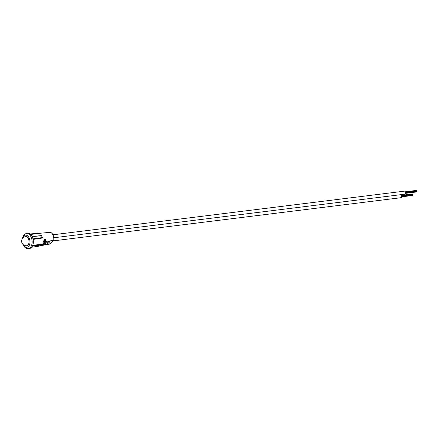 <?xml version="1.0" encoding="UTF-8"?>
<svg xmlns="http://www.w3.org/2000/svg" width="439" height="439" viewBox="0 0 439 439"><rect width="100%" height="100%" fill="white"/><g stroke="black" fill="none" stroke-linecap="round" stroke-linejoin="round"><path stroke-width="0.66" d="M27.816 245.236A4.588 2.793 -97.1 0 0 28.82 239.935A4.588 2.793 -97.1 0 0 25.654 236.626A4.588 2.793 82.9 0 1 28.551 239.09A4.588 2.793 82.9 0 1 27.816 245.236A4.588 2.793 82.9 0 1 26.784 245.725A4.588 2.793 -97.1 0 0 27.816 245.236M49.783 243.76L49.585 244.117L49.783 243.76M30.642 234.464L41.485 233.12L50.501 232.319L50.792 232.61L50.501 232.319A6.113 3.721 82.9 0 1 53.794 238.366A6.113 3.721 82.9 0 1 53.701 240.435L53.777 240.188A5.811 3.534 82.9 0 0 53.849 238.361M45.464 239.639L44.35 239.634L43.609 241.137L43.73 242.262L43.691 241.351L44.432 239.853L45.464 239.639A6.113 3.721 82.9 0 1 45.48 240.374L45.436 241.45L44.8 242.312L44.388 240.632L43.73 242.262M41.798 244.682L41.54 245.061L41.968 245.011M43.516 245.149L42.418 245.055L41.184 245.697A6.113 3.721 -97.1 0 0 41.184 245.697L43.516 245.149A6.113 3.721 82.9 0 1 43.28 245.286L41.496 245.604M43.916 244.819L49.585 244.117L53.701 240.435L46.721 241.302L44.41 244.243M44.048 244.594L44.372 244.282M32.782 245.275L41.365 244.325L41.546 244.638L32.585 245.774M42.149 245.083L42.067 244.869A6.113 3.721 -97.1 0 0 42.27 244.66L44.07 244.666A6.113 3.721 82.9 0 1 43.867 244.869L42.149 245.083A6.113 3.721 -97.1 0 0 42.358 244.874L44.07 244.666M44.026 242.679L45.113 242.772L44.026 242.679L43.006 243.48L42.726 244.062L43.121 244.21L43.093 243.7L43.121 244.21M44.564 244.007L43.456 243.919L44.564 244.007A6.113 3.721 82.9 0 1 44.383 244.282L42.671 244.496A6.113 3.721 -97.1 0 0 42.813 244.276M42.671 244.496L42.583 244.276A6.113 3.721 -97.1 0 0 42.726 244.062M40.141 245.78L40.684 245.412M32.393 246.175L41.442 244.978L41.469 244.589M31.679 247.239L40.377 245.933A6.656 4.055 82.9 0 0 41.442 244.978M33.057 239.206L42.265 237.938L42.391 237.548M32.508 238.931L42.331 237.57L42.111 238.075L42.347 237.587L42.111 238.075L33.095 239.398M32.113 236.511L41.354 235.622L41.798 236.045M42.331 237.57A6.656 4.055 82.9 0 0 41.595 235.716L32.162 236.616M30.291 234.157L37.095 233.488L37.266 233.773L36.86 233.339L30.088 234.003M26.477 233.444L27.684 233.29A7.644 4.653 82.9 0 1 33.315 241.066A7.644 4.653 82.9 0 1 29.567 248.463L28.359 248.611A7.644 4.653 82.9 0 0 32.107 241.214A7.644 4.653 82.9 0 0 26.477 233.444L24.787 234.075L23.492 235.359L22.197 238.964M45.694 243.612A1.531 0.472 158.5 0 0 45.475 244.024A1.531 0.472 158.5 0 0 46.572 244.068A1.531 0.472 158.5 0 0 48.098 243.316L49.656 241.922A1.531 0.472 158.5 0 0 49.87 241.51A1.531 0.472 158.5 0 0 48.773 241.466A1.531 0.472 158.5 0 0 47.247 242.224L45.694 243.612M41.568 245.577L42.627 245.522A6.113 3.721 82.9 0 1 42.468 245.549A6.113 3.721 82.9 0 1 42.353 245.56M42.468 245.549L41.178 245.703M45.113 242.772A6.113 3.721 82.9 0 1 44.976 243.157L44.004 243.277L43.307 243.771L43.538 244.133L43.307 243.771M43.006 243.48L44.109 242.893M44.361 241.878L44.8 242.312M44.783 240.342L45.107 241.115L44.866 241.834L44.657 240.583L45.19 241.329L44.685 241.708M44.871 240.556L45.107 241.115M400.708 194.691A1.531 0.933 82.9 0 1 401.433 195.415A1.531 0.933 82.9 0 1 400.878 197.715L53.251 240.879M52.982 234.788L404.451 191.146A1.531 0.933 82.9 0 1 404.796 191.201A1.531 0.933 82.9 0 1 405.581 192.825A1.531 0.933 82.9 0 1 404.829 194.175L53.86 237.762M416.924 190.707L416.929 191.168M405.532 192.359L416.951 190.932M405.57 193.1L416.71 191.947M52.46 234.069A5.811 3.534 82.9 0 1 53.849 238.333M22.724 238.207A6.113 3.721 82.9 0 1 26.746 235.309A6.113 3.721 82.9 0 1 29.967 241.329A6.113 3.721 82.9 0 1 27.833 246.954A6.113 3.721 82.9 0 1 23.552 244.907M47.571 241.982L48.098 243.316M49.431 241.362L49.656 241.922M53.827 240.336L53.915 238.344C53.569 235.233 52.466 233.23 50.6 232.33M41.562 244.397L41.595 244.902L40.339 245.944L31.674 247.245M42.259 238.004L42.495 237.543L41.425 235.589L32.102 236.489M37.326 233.636L36.909 233.323L30.077 233.992M22.861 244.303L24.952 247.448L26.538 248.403L28.359 248.611M49.689 244.068L53.794 240.396M25.654 236.626A4.588 4.588 0 0 0 21.95 242.855A4.588 4.588 0 0 0 26.784 245.725M412.874 195.201L401.625 196.601L412.879 195.196M412.901 195.448L401.586 196.853M413.006 195.07L401.63 196.48M412.951 194.576L401.603 195.986L412.962 194.57M413.094 194.696L401.619 196.123M413.126 194.943L401.636 196.37M412.929 194.329L401.548 195.739L412.94 194.323M412.907 194.076L401.471 195.498M412.644 194.082L401.46 195.476M412.501 193.961L401.4 195.339M417.023 191.355L405.581 192.77M417.05 191.596L405.576 193.017M416.907 191.651L405.576 193.061M416.957 191.174L405.57 192.589M416.951 190.691L405.471 192.117M416.688 190.57L405.422 191.969M416.567 190.389L405.334 191.783M416.737 191.947L405.532 193.341"/></g></svg>
